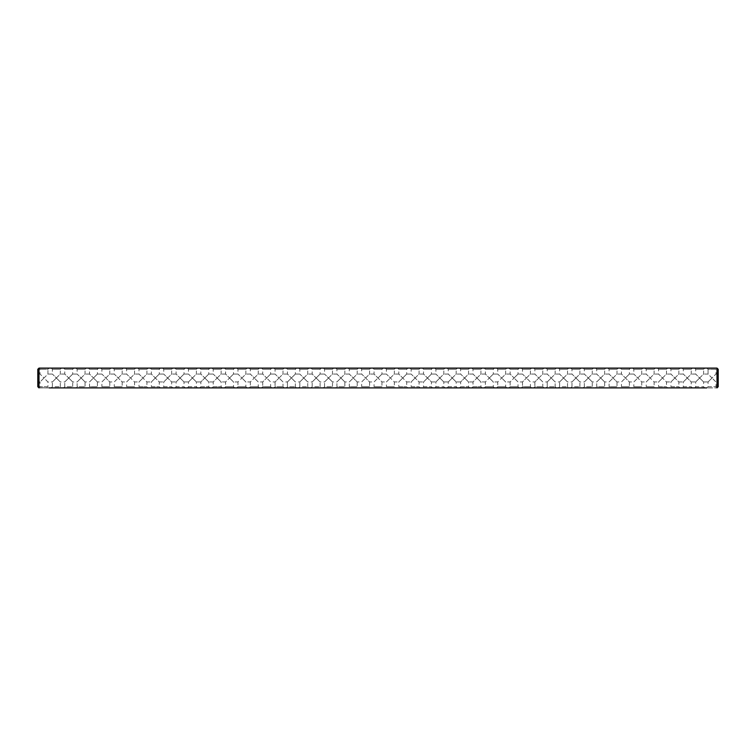 <?xml version="1.0" encoding="UTF-8"?>
<svg xmlns="http://www.w3.org/2000/svg" width="756" height="756" viewBox="0 0 756 756"><rect width="100%" height="100%" fill="white"/><g stroke="black" fill="none" stroke-linecap="round" stroke-linejoin="round"><path stroke-width="0.57" stroke-dasharray="3.78 2.83" d="M717.085 387.819L715.97 386.713L708.06 386.713L706.869 387.894L717.009 387.894L38.915 387.819L38.991 368.106L717.009 368.106L718.2 369.287L718.2 386.713L717.009 387.894L717.009 368.106L706.869 368.106L717.009 368.106M38.991 368.106L49.131 368.106L38.991 368.106L37.8 369.287L37.8 386.713L38.991 387.894L49.131 387.894L47.94 386.713L40.03 386.713L47.94 386.713L47.94 381.96L43.99 378L40.03 381.96L43.99 378L47.94 381.96L52.4 381.96L56.36 378L52.4 381.96L52.4 386.713L60.319 386.713L52.4 386.713L51.21 387.894L61.501 387.894L60.319 386.713L60.319 381.96L56.36 378L60.319 381.96L64.77 381.96L68.73 378L64.77 381.96L64.77 386.713L72.689 386.713L64.77 386.713L63.58 387.894L73.871 387.894L72.689 386.713L72.689 381.96L68.73 378L72.689 381.96L77.14 381.96L81.1 378L77.14 381.96L77.14 386.713L85.059 386.713L77.14 386.713L75.95 387.894L86.241 387.894L85.059 386.713L85.059 381.96L81.1 378L85.059 381.96L89.51 381.96L93.47 378L89.51 381.96L89.51 386.713L97.429 386.713L89.51 386.713L88.32 387.894L98.611 387.894L97.429 386.713L97.429 381.96L93.47 378L97.429 381.96L101.88 381.96L105.84 378L101.88 381.96L101.88 386.713L109.8 386.713L101.88 386.713L100.69 387.894L110.99 387.894L109.8 386.713L109.8 381.96L105.84 378L109.8 381.96L114.251 381.96L118.21 378L114.251 381.96L114.251 386.713L122.17 386.713L114.251 386.713L113.069 387.894L123.36 387.894L122.17 386.713L122.17 381.96L118.21 378L122.17 381.96L126.621 381.96L130.58 378L126.621 381.96L126.621 386.713L134.54 386.713L126.621 386.713L125.439 387.894L135.73 387.894L134.54 386.713L134.54 381.96L130.58 378L134.54 381.96L138.991 381.96L142.95 378L138.991 381.96L138.991 386.713L146.91 386.713L138.991 386.713L137.809 387.894L148.1 387.894L146.91 386.713L146.91 381.96L142.95 378L146.91 381.96L151.361 381.96L155.32 378L151.361 381.96L151.361 386.713L159.28 386.713L151.361 386.713L150.179 387.894L160.47 387.894L159.28 386.713L159.28 381.96L155.32 378L159.28 381.96L163.74 381.96L167.69 378L163.74 381.96L163.74 386.713L171.65 386.713L163.74 386.713L162.549 387.894L172.84 387.894L171.65 386.713L171.65 381.96L167.69 378L171.65 381.96L176.11 381.96L180.07 378L176.11 381.96L176.11 386.713L184.02 386.713L176.11 386.713L174.919 387.894L185.211 387.894L184.02 386.713L184.02 381.96L180.07 378L184.02 381.96L188.48 381.96L192.44 378L188.48 381.96L188.48 386.713L196.399 386.713L188.48 386.713L187.29 387.894L197.581 387.894L196.399 386.713L196.399 381.96L192.44 378L196.399 381.96L200.85 381.96L204.81 378L200.85 381.96L200.85 386.713L208.769 386.713L200.85 386.713L199.66 387.894L209.951 387.894L208.769 386.713L208.769 381.96L204.81 378L208.769 381.96L213.22 381.96L217.18 378L213.22 381.96L213.22 386.713L221.139 386.713L213.22 386.713L212.03 387.894L222.321 387.894L221.139 386.713L221.139 381.96L217.18 378L221.139 381.96L225.59 381.96L229.55 378L225.59 381.96L225.59 386.713L233.509 386.713L225.59 386.713L224.4 387.894L234.691 387.894L233.509 386.713L233.509 381.96L229.55 378L233.509 381.96L237.96 381.96L241.92 378L237.96 381.96L237.96 386.713L245.88 386.713L237.96 386.713L236.77 387.894L247.07 387.894L245.88 386.713L245.88 381.96L241.92 378L245.88 381.96L250.33 381.96L254.29 378L250.33 381.96L250.33 386.713L258.25 386.713L250.33 386.713L249.149 387.894L259.44 387.894L258.25 386.713L258.25 381.96L254.29 378L258.25 381.96L262.701 381.96L266.66 378L262.701 381.96L262.701 386.713L270.62 386.713L262.701 386.713L261.519 387.894L271.81 387.894L270.62 386.713L270.62 381.96L266.66 378L270.62 381.96L275.071 381.96L279.03 378L275.071 381.96L275.071 386.713L282.99 386.713L275.071 386.713L273.889 387.894L284.18 387.894L282.99 386.713L282.99 381.96L279.03 378L282.99 381.96L287.441 381.96L291.4 378L287.441 381.96L287.441 386.713L295.36 386.713L287.441 386.713L286.259 387.894L296.55 387.894L295.36 386.713L295.36 381.96L291.4 378L295.36 381.96L299.82 381.96L303.77 378L299.82 381.96L299.82 386.713L307.73 386.713L299.82 386.713L298.629 387.894L308.92 387.894L307.73 386.713L307.73 381.96L303.77 378L307.73 381.96L312.19 381.96L316.15 378L312.19 381.96L312.19 386.713L320.1 386.713L312.19 386.713L311 387.894L321.291 387.894L320.1 386.713L320.1 381.96L316.15 378L320.1 381.96L324.56 381.96L328.52 378L324.56 381.96L324.56 386.713L332.479 386.713L324.56 386.713L323.37 387.894L333.661 387.894L332.479 386.713L332.479 381.96L328.52 378L332.479 381.96L336.93 381.96L340.89 378L336.93 381.96L336.93 386.713L344.849 386.713L336.93 386.713L335.74 387.894L346.031 387.894L344.849 386.713L344.849 381.96L340.89 378L344.849 381.96L349.3 381.96L353.26 378L349.3 381.96L349.3 386.713L357.219 386.713L349.3 386.713L348.11 387.894L358.401 387.894L357.219 386.713L357.219 381.96L353.26 378L357.219 381.96L361.67 381.96L365.63 378L361.67 381.96L361.67 386.713L369.589 386.713L361.67 386.713L360.48 387.894L370.771 387.894L369.589 386.713L369.589 381.96L365.63 378L369.589 381.96L374.04 381.96L378 378L374.04 381.96L374.04 386.713L381.96 386.713L374.04 386.713L372.85 387.894L383.15 387.894L381.96 386.713L381.96 381.96L378 378L381.96 381.96L386.41 381.96L390.37 378L386.41 381.96L386.41 386.713L394.33 386.713L386.41 386.713L385.229 387.894L395.52 387.894L394.33 386.713L394.33 381.96L390.37 378L394.33 381.96L398.781 381.96L402.74 378L398.781 381.96L398.781 386.713L406.7 386.713L398.781 386.713L397.599 387.894L407.89 387.894L406.7 386.713L406.7 381.96L402.74 378L406.7 381.96L411.151 381.96L415.11 378L411.151 381.96L411.151 386.713L419.07 386.713L411.151 386.713L409.969 387.894L420.26 387.894L419.07 386.713L419.07 381.96L415.11 378L419.07 381.96L423.521 381.96L427.48 378L423.521 381.96L423.521 386.713L431.44 386.713L423.521 386.713L422.339 387.894L432.63 387.894L431.44 386.713L431.44 381.96L427.48 378L431.44 381.96L435.9 381.96L439.85 378L435.9 381.96L435.9 386.713L443.81 386.713L435.9 386.713L434.709 387.894L445 387.894L443.81 386.713L443.81 381.96L439.85 378L443.81 381.96L448.27 381.96L452.23 378L448.27 381.96L448.27 386.713L456.18 386.713L448.27 386.713L447.079 387.894L457.371 387.894L456.18 386.713L456.18 381.96L452.23 378L456.18 381.96L460.64 381.96L464.6 378L460.64 381.96L460.64 386.713L468.559 386.713L460.64 386.713L459.45 387.894L469.741 387.894L468.559 386.713L468.559 381.96L464.6 378L468.559 381.96L473.01 381.96L476.97 378L473.01 381.96L473.01 386.713L480.929 386.713L473.01 386.713L471.82 387.894L482.111 387.894L480.929 386.713L480.929 381.96L476.97 378L480.929 381.96L485.38 381.96L489.34 378L485.38 381.96L485.38 386.713L493.299 386.713L485.38 386.713L484.19 387.894L494.481 387.894L493.299 386.713L493.299 381.96L489.34 378L493.299 381.96L497.75 381.96L501.71 378L497.75 381.96L497.75 386.713L505.669 386.713L497.75 386.713L496.56 387.894L506.851 387.894L505.669 386.713L505.669 381.96L501.71 378L505.669 381.96L510.12 381.96L514.08 378L510.12 381.96L510.12 386.713L518.04 386.713L510.12 386.713L508.93 387.894L519.23 387.894L518.04 386.713L518.04 381.96L514.08 378L518.04 381.96L522.49 381.96L526.45 378L522.49 381.96L522.49 386.713L530.41 386.713L522.49 386.713L521.309 387.894L531.6 387.894L530.41 386.713L530.41 381.96L526.45 378L530.41 381.96L534.861 381.96L538.82 378L534.861 381.96L534.861 386.713L542.78 386.713L534.861 386.713L533.679 387.894L543.97 387.894L542.78 386.713L542.78 381.96L538.82 378L542.78 381.96L547.231 381.96L551.19 378L547.231 381.96L547.231 386.713L555.15 386.713L547.231 386.713L546.049 387.894L556.34 387.894L555.15 386.713L555.15 381.96L551.19 378L555.15 381.96L559.601 381.96L563.56 378L559.601 381.96L559.601 386.713L567.52 386.713L559.601 386.713L558.419 387.894L568.71 387.894L567.52 386.713L567.52 381.96L563.56 378L567.52 381.96L571.98 381.96L575.93 378L571.98 381.96L571.98 386.713L579.89 386.713L571.98 386.713L570.789 387.894L581.08 387.894L579.89 386.713L579.89 381.96L575.93 378L579.89 381.96L584.35 381.96L588.31 378L584.35 381.96L584.35 386.713L592.26 386.713L584.35 386.713L583.159 387.894L593.451 387.894L592.26 386.713L592.26 381.96L588.31 378L592.26 381.96L596.72 381.96L600.68 378L596.72 381.96L596.72 386.713L604.639 386.713L596.72 386.713L595.53 387.894L605.821 387.894L604.639 386.713L604.639 381.96L600.68 378L604.639 381.96L609.09 381.96L613.05 378L609.09 381.96L609.09 386.713L617.009 386.713L609.09 386.713L607.9 387.894L618.191 387.894L617.009 386.713L617.009 381.96L613.05 378L617.009 381.96L621.46 381.96L625.42 378L621.46 381.96L621.46 386.713L629.379 386.713L621.46 386.713L620.27 387.894L630.561 387.894L629.379 386.713L629.379 381.96L625.42 378L629.379 381.96L633.83 381.96L637.79 378L633.83 381.96L633.83 386.713L641.75 386.713L633.83 386.713L632.64 387.894L642.931 387.894L641.75 386.713L641.75 381.96L637.79 378L641.75 381.96L646.2 381.96L650.16 378L646.2 381.96L646.2 386.713L654.12 386.713L646.2 386.713L645.01 387.894L655.31 387.894L654.12 386.713L654.12 381.96L650.16 378L654.12 381.96L658.57 381.96L662.53 378L658.57 381.96L658.57 386.713L666.49 386.713L658.57 386.713L657.389 387.894L667.68 387.894L666.49 386.713L666.49 381.96L662.53 378L666.49 381.96L670.941 381.96L674.9 378L670.941 381.96L670.941 386.713L678.86 386.713L670.941 386.713L669.759 387.894L680.05 387.894L678.86 386.713L678.86 381.96L674.9 378L678.86 381.96L683.311 381.96L687.27 378L683.311 381.96L683.311 386.713L691.23 386.713L683.311 386.713L682.129 387.894L692.42 387.894L691.23 386.713L691.23 381.96L687.27 378L691.23 381.96L695.681 381.96L699.64 378L695.681 381.96L695.681 386.713L703.6 386.713L695.681 386.713L694.499 387.894L704.79 387.894L703.6 386.713L703.6 381.96L699.64 378L703.6 381.96L708.06 381.96L712.01 378L708.06 381.96L708.06 386.713L715.97 386.713L715.97 381.96L712.01 378L715.97 381.96L718.2 381.96L718.2 374.04L718.2 381.96M50.444 387.894L49.972 387.894M49.905 387.696L49.433 387.894M48.233 387.894L47.571 387.696L48.233 387.894M46.948 387.894L46.286 387.696L46.948 387.894M44.84 387.894L44.235 387.894L44.84 387.894M43.177 387.894L43.895 387.696L43.177 387.894M42.459 387.894L43.007 387.894L42.478 387.696M40.276 387.894L41.741 387.894L40.276 387.696M704.79 368.106L694.499 368.106L704.79 368.106L703.6 369.287L695.681 369.287L703.6 369.287L703.6 374.04L699.64 378L695.681 374.04L699.64 378L703.6 374.04L708.06 374.04L712.01 378L715.97 374.04L712.01 378L708.06 374.04L708.06 369.287L715.97 369.287L717.085 368.181M692.42 368.106L682.129 368.106L692.42 368.106L691.23 369.287L683.311 369.287L691.23 369.287L691.23 374.04L687.27 378L683.311 374.04L687.27 378L691.23 374.04L695.681 374.04L695.681 369.287L694.499 368.106M680.05 368.106L669.759 368.106L680.05 368.106L678.86 369.287L670.941 369.287L678.86 369.287L678.86 374.04L674.9 378L670.941 374.04L674.9 378L678.86 374.04L683.311 374.04L683.311 369.287L682.129 368.106M667.68 368.106L657.389 368.106L667.68 368.106L666.49 369.287L658.57 369.287L666.49 369.287L666.49 374.04L662.53 378L658.57 374.04L662.53 378L666.49 374.04L670.941 374.04L670.941 369.287L669.759 368.106M655.31 368.106L645.01 368.106L655.31 368.106L654.12 369.287L646.2 369.287L654.12 369.287L654.12 374.04L650.16 378L646.2 374.04L650.16 378L654.12 374.04L658.57 374.04L658.57 369.287L657.389 368.106M642.931 368.106L632.64 368.106L642.931 368.106L641.75 369.287L633.83 369.287L641.75 369.287L641.75 374.04L637.79 378L633.83 374.04L637.79 378L641.75 374.04L646.2 374.04L646.2 369.287L645.01 368.106M618.191 368.106L607.9 368.106L618.191 368.106L617.009 369.287L609.09 369.287L617.009 369.287L617.009 374.04L613.05 378L609.09 374.04L613.05 378L617.009 374.04L621.46 374.04L625.42 378L621.46 374.04L621.46 369.287L629.379 369.287L630.561 368.106L620.27 368.106L630.561 368.106M605.821 368.106L595.53 368.106L605.821 368.106L604.639 369.287L596.72 369.287L604.639 369.287L604.639 374.04L600.68 378L596.72 374.04L600.68 378L604.639 374.04L609.09 374.04L609.09 369.287L607.9 368.106M593.451 368.106L583.159 368.106L593.451 368.106L592.26 369.287L584.35 369.287L592.26 369.287L592.26 374.04L588.31 378L584.35 374.04L588.31 378L592.26 374.04L596.72 374.04L596.72 369.287L595.53 368.106M581.08 368.106L570.789 368.106L581.08 368.106L579.89 369.287L571.98 369.287L579.89 369.287L579.89 374.04L575.93 378L571.98 374.04L575.93 378L579.89 374.04L584.35 374.04L584.35 369.287L583.159 368.106M568.71 368.106L558.419 368.106L568.71 368.106L567.52 369.287L559.601 369.287L567.52 369.287L567.52 374.04L563.56 378L559.601 374.04L563.56 378L567.52 374.04L571.98 374.04L571.98 369.287L570.789 368.106M556.34 368.106L546.049 368.106L556.34 368.106L555.15 369.287L547.231 369.287L555.15 369.287L555.15 374.04L551.19 378L547.231 374.04L551.19 378L555.15 374.04L559.601 374.04L559.601 369.287L558.419 368.106M543.97 368.106L533.679 368.106L543.97 368.106L542.78 369.287L534.861 369.287L542.78 369.287L542.78 374.04L538.82 378L534.861 374.04L538.82 378L542.78 374.04L547.231 374.04L547.231 369.287L546.049 368.106M531.6 368.106L521.309 368.106L531.6 368.106L530.41 369.287L522.49 369.287L530.41 369.287L530.41 374.04L526.45 378L522.49 374.04L526.45 378L530.41 374.04L534.861 374.04L534.861 369.287L533.679 368.106M506.851 368.106L496.56 368.106L506.851 368.106L505.669 369.287L497.75 369.287L505.669 369.287L505.669 374.04L501.71 378L497.75 374.04L501.71 378L505.669 374.04L510.12 374.04L514.08 378L510.12 374.04L510.12 369.287L518.04 369.287L519.23 368.106L508.93 368.106L519.23 368.106M482.111 368.106L471.82 368.106L482.111 368.106L480.929 369.287L473.01 369.287L480.929 369.287L480.929 374.04L476.97 378L473.01 374.04L476.97 378L480.929 374.04L485.38 374.04L489.34 378L485.38 374.04L485.38 369.287L493.299 369.287L494.481 368.106L484.19 368.106L494.481 368.106M469.741 368.106L459.45 368.106L469.741 368.106L468.559 369.287L460.64 369.287L468.559 369.287L468.559 374.04L464.6 378L460.64 374.04L464.6 378L468.559 374.04L473.01 374.04L473.01 369.287L471.82 368.106M457.371 368.106L447.079 368.106L457.371 368.106L456.18 369.287L448.27 369.287L456.18 369.287L456.18 374.04L452.23 378L448.27 374.04L452.23 378L456.18 374.04L460.64 374.04L460.64 369.287L459.45 368.106M445 368.106L434.709 368.106L445 368.106L443.81 369.287L435.9 369.287L443.81 369.287L443.81 374.04L439.85 378L435.9 374.04L439.85 378L443.81 374.04L448.27 374.04L448.27 369.287L447.079 368.106M420.26 368.106L409.969 368.106L420.26 368.106L419.07 369.287L411.151 369.287L419.07 369.287L419.07 374.04L415.11 378L411.151 374.04L415.11 378L419.07 374.04L423.521 374.04L427.48 378L423.521 374.04L423.521 369.287L431.44 369.287L432.63 368.106L422.339 368.106L432.63 368.106M395.52 368.106L385.229 368.106L395.52 368.106L394.33 369.287L386.41 369.287L394.33 369.287L394.33 374.04L390.37 378L386.41 374.04L390.37 378L394.33 374.04L398.781 374.04L402.74 378L398.781 374.04L398.781 369.287L406.7 369.287L407.89 368.106L397.599 368.106L407.89 368.106M370.771 368.106L360.48 368.106L370.771 368.106L369.589 369.287L361.67 369.287L369.589 369.287L369.589 374.04L365.63 378L361.67 374.04L365.63 378L369.589 374.04L374.04 374.04L378 378L374.04 374.04L374.04 369.287L381.96 369.287L383.15 368.106L372.85 368.106L383.15 368.106M358.401 368.106L348.11 368.106L358.401 368.106L357.219 369.287L349.3 369.287L357.219 369.287L357.219 374.04L353.26 378L349.3 374.04L353.26 378L357.219 374.04L361.67 374.04L361.67 369.287L360.48 368.106M346.031 368.106L335.74 368.106L346.031 368.106L344.849 369.287L336.93 369.287L344.849 369.287L344.849 374.04L340.89 378L336.93 374.04L340.89 378L344.849 374.04L349.3 374.04L349.3 369.287L348.11 368.106M333.661 368.106L323.37 368.106L333.661 368.106L332.479 369.287L324.56 369.287L332.479 369.287L332.479 374.04L328.52 378L324.56 374.04L328.52 378L332.479 374.04L336.93 374.04L336.93 369.287L335.74 368.106M308.92 368.106L298.629 368.106L308.92 368.106L307.73 369.287L299.82 369.287L307.73 369.287L307.73 374.04L303.77 378L299.82 374.04L303.77 378L307.73 374.04L312.19 374.04L316.15 378L312.19 374.04L312.19 369.287L320.1 369.287L321.291 368.106L311 368.106L321.291 368.106M284.18 368.106L273.889 368.106L284.18 368.106L282.99 369.287L275.071 369.287L282.99 369.287L282.99 374.04L279.03 378L275.071 374.04L279.03 378L282.99 374.04L287.441 374.04L291.4 378L287.441 374.04L287.441 369.287L295.36 369.287L296.55 368.106L286.259 368.106L296.55 368.106M259.44 368.106L249.149 368.106L259.44 368.106L258.25 369.287L250.33 369.287L258.25 369.287L258.25 374.04L254.29 378L250.33 374.04L254.29 378L258.25 374.04L262.701 374.04L266.66 378L262.701 374.04L262.701 369.287L270.62 369.287L271.81 368.106L261.519 368.106L271.81 368.106M222.321 368.106L212.03 368.106L222.321 368.106L221.139 369.287L213.22 369.287L221.139 369.287L221.139 374.04L217.18 378L213.22 374.04L217.18 378L221.139 374.04L225.59 374.04L229.55 378L225.59 374.04L225.59 369.287L233.509 369.287L234.691 368.106L224.4 368.106L234.691 368.106M197.581 368.106L187.29 368.106L197.581 368.106L196.399 369.287L188.48 369.287L196.399 369.287L196.399 374.04L192.44 378L188.48 374.04L192.44 378L196.399 374.04L200.85 374.04L204.81 378L200.85 374.04L200.85 369.287L208.769 369.287L209.951 368.106L199.66 368.106L209.951 368.106M172.84 368.106L162.549 368.106L172.84 368.106L171.65 369.287L163.74 369.287L171.65 369.287L171.65 374.04L167.69 378L163.74 374.04L167.69 378L171.65 374.04L176.11 374.04L180.07 378L176.11 374.04L176.11 369.287L184.02 369.287L185.211 368.106L174.919 368.106L185.211 368.106M148.1 368.106L137.809 368.106L148.1 368.106L146.91 369.287L138.991 369.287L146.91 369.287L146.91 374.04L142.95 378L138.991 374.04L142.95 378L146.91 374.04L151.361 374.04L155.32 378L151.361 374.04L151.361 369.287L159.28 369.287L160.47 368.106L150.179 368.106L160.47 368.106M86.241 368.106L75.95 368.106L86.241 368.106L85.059 369.287L77.14 369.287L85.059 369.287L85.059 374.04L81.1 378L77.14 374.04L81.1 378L85.059 374.04L89.51 374.04L93.47 378L89.51 374.04L89.51 369.287L97.429 369.287L98.611 368.106L88.32 368.106L98.611 368.106M61.501 368.106L51.21 368.106L61.501 368.106L60.319 369.287L52.4 369.287L60.319 369.287L60.319 374.04L56.36 378L52.4 374.04L56.36 378L60.319 374.04L64.77 374.04L68.73 378L64.77 374.04L64.77 369.287L72.689 369.287L73.871 368.106L63.58 368.106L73.871 368.106M247.07 368.106L236.77 368.106L247.07 368.106L245.88 369.287L237.96 369.287L245.88 369.287L245.88 374.04L241.92 378L237.96 374.04L241.92 378L245.88 374.04L250.33 374.04L250.33 369.287L249.149 368.106M135.73 368.106L125.439 368.106L135.73 368.106L134.54 369.287L126.621 369.287L134.54 369.287L134.54 374.04L130.58 378L126.621 374.04L130.58 378L134.54 374.04L138.991 374.04L138.991 369.287L137.809 368.106M123.36 368.106L113.069 368.106L123.36 368.106L122.17 369.287L114.251 369.287L122.17 369.287L122.17 374.04L118.21 378L114.251 374.04L118.21 378L122.17 374.04L126.621 374.04L126.621 369.287L125.439 368.106M110.99 368.106L100.69 368.106L110.99 368.106L109.8 369.287L101.88 369.287L109.8 369.287L109.8 374.04L105.84 378L101.88 374.04L105.84 378L109.8 374.04L114.251 374.04L114.251 369.287L113.069 368.106M40.578 387.894L41.315 387.696L40.578 387.894M37.8 378L37.8 381.96L37.8 378M51.21 368.106L52.4 369.287L52.4 374.04L47.94 374.04L43.99 378L40.03 374.04L43.99 378L47.94 374.04L47.94 369.287L40.03 369.287L47.94 369.287L49.131 368.106M718.2 374.04L715.97 374.04L715.97 369.287L708.06 369.287L706.869 368.106M632.64 368.106L633.83 369.287L633.83 374.04L629.379 374.04L625.42 378L629.379 374.04L629.379 369.287L621.46 369.287L620.27 368.106M521.309 368.106L522.49 369.287L522.49 374.04L518.04 374.04L514.08 378L518.04 374.04L518.04 369.287L510.12 369.287L508.93 368.106M496.56 368.106L497.75 369.287L497.75 374.04L493.299 374.04L489.34 378L493.299 374.04L493.299 369.287L485.38 369.287L484.19 368.106M434.709 368.106L435.9 369.287L435.9 374.04L431.44 374.04L427.48 378L431.44 374.04L431.44 369.287L423.521 369.287L422.339 368.106M409.969 368.106L411.151 369.287L411.151 374.04L406.7 374.04L402.74 378L406.7 374.04L406.7 369.287L398.781 369.287L397.599 368.106M385.229 368.106L386.41 369.287L386.41 374.04L381.96 374.04L378 378L381.96 374.04L381.96 369.287L374.04 369.287L372.85 368.106M323.37 368.106L324.56 369.287L324.56 374.04L320.1 374.04L316.15 378L320.1 374.04L320.1 369.287L312.19 369.287L311 368.106M298.629 368.106L299.82 369.287L299.82 374.04L295.36 374.04L291.4 378L295.36 374.04L295.36 369.287L287.441 369.287L286.259 368.106M273.889 368.106L275.071 369.287L275.071 374.04L270.62 374.04L266.66 378L270.62 374.04L270.62 369.287L262.701 369.287L261.519 368.106M236.77 368.106L237.96 369.287L237.96 374.04L233.509 374.04L229.55 378L233.509 374.04L233.509 369.287L225.59 369.287L224.4 368.106M212.03 368.106L213.22 369.287L213.22 374.04L208.769 374.04L204.81 378L208.769 374.04L208.769 369.287L200.85 369.287L199.66 368.106M187.29 368.106L188.48 369.287L188.48 374.04L184.02 374.04L180.07 378L184.02 374.04L184.02 369.287L176.11 369.287L174.919 368.106M162.549 368.106L163.74 369.287L163.74 374.04L159.28 374.04L155.32 378L159.28 374.04L159.28 369.287L151.361 369.287L150.179 368.106M100.69 368.106L101.88 369.287L101.88 374.04L97.429 374.04L93.47 378L97.429 374.04L97.429 369.287L89.51 369.287L88.32 368.106M75.95 368.106L77.14 369.287L77.14 374.04L72.689 374.04L68.73 378L72.689 374.04L72.689 369.287L64.77 369.287L63.58 368.106M37.8 381.96L40.03 381.96L40.03 386.713L38.915 387.819M37.8 374.04L40.03 374.04L40.03 369.287L38.915 368.181"/><path stroke-width="1.13" d="M49.131 387.894L706.869 387.894M704.79 387.894L694.499 387.894M692.42 387.894L682.129 387.894M680.05 387.894L669.759 387.894M667.68 387.894L657.389 387.894M655.31 387.894L645.01 387.894M642.931 387.894L632.64 387.894M630.561 387.894L620.27 387.894M618.191 387.894L607.9 387.894M605.821 387.894L595.53 387.894M593.451 387.894L583.159 387.894M581.08 387.894L570.789 387.894M568.71 387.894L558.419 387.894M556.34 387.894L546.049 387.894M543.97 387.894L533.679 387.894M531.6 387.894L521.309 387.894M519.23 387.894L508.93 387.894M506.851 387.894L496.56 387.894M494.481 387.894L484.19 387.894M482.111 387.894L471.82 387.894M469.741 387.894L459.45 387.894M457.371 387.894L447.079 387.894M445 387.894L434.709 387.894M432.63 387.894L422.339 387.894M420.26 387.894L409.969 387.894M407.89 387.894L397.599 387.894M395.52 387.894L385.229 387.894M383.15 387.894L372.85 387.894M49.972 387.894L50.444 387.894M49.433 387.894L49.905 387.894M370.771 387.894L360.48 387.894M358.401 387.894L348.11 387.894M346.031 387.894L335.74 387.894M333.661 387.894L323.37 387.894M321.291 387.894L311 387.894M308.92 387.894L298.629 387.894M296.55 387.894L286.259 387.894M284.18 387.894L273.889 387.894M271.81 387.894L261.519 387.894M259.44 387.894L249.149 387.894M247.07 387.894L236.77 387.894M234.691 387.894L224.4 387.894M222.321 387.894L212.03 387.894M209.951 387.894L199.66 387.894M197.581 387.894L187.29 387.894M185.211 387.894L174.919 387.894M172.84 387.894L162.549 387.894M160.47 387.894L150.179 387.894M148.1 387.894L137.809 387.894M135.73 387.894L125.439 387.894M123.36 387.894L113.069 387.894M110.99 387.894L100.69 387.894M98.611 387.894L88.32 387.894M86.241 387.894L75.95 387.894M73.871 387.894L63.58 387.894M61.501 387.894L51.21 387.894M38.991 368.106L37.8 369.287L37.8 386.713L38.991 387.894L38.991 368.106L717.009 368.106L717.009 387.894L718.2 386.713L718.2 369.287L717.009 368.106"/></g></svg>
